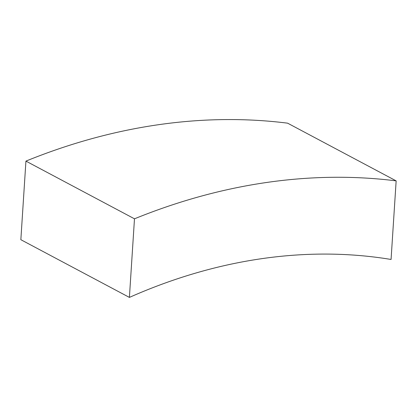 <?xml version="1.0" encoding="UTF-8"?>
<svg xmlns="http://www.w3.org/2000/svg" width="417" height="417" viewBox="0 0 417 417"><rect width="100%" height="100%" fill="white"/><g stroke="black" fill="none" stroke-linecap="round" stroke-linejoin="round"><path stroke-width="0.63" d="M396.15 180.874L391.068 259.463A601.241 471.799 -62 0 0 129.4 297.404L20.85 239.697L25.932 161.108A681.529 534.797 -62 0 1 287.6 123.166L396.15 180.874A681.529 534.797 118 0 0 134.482 218.816L25.932 161.108M129.4 297.404L134.482 218.816"/></g></svg>
